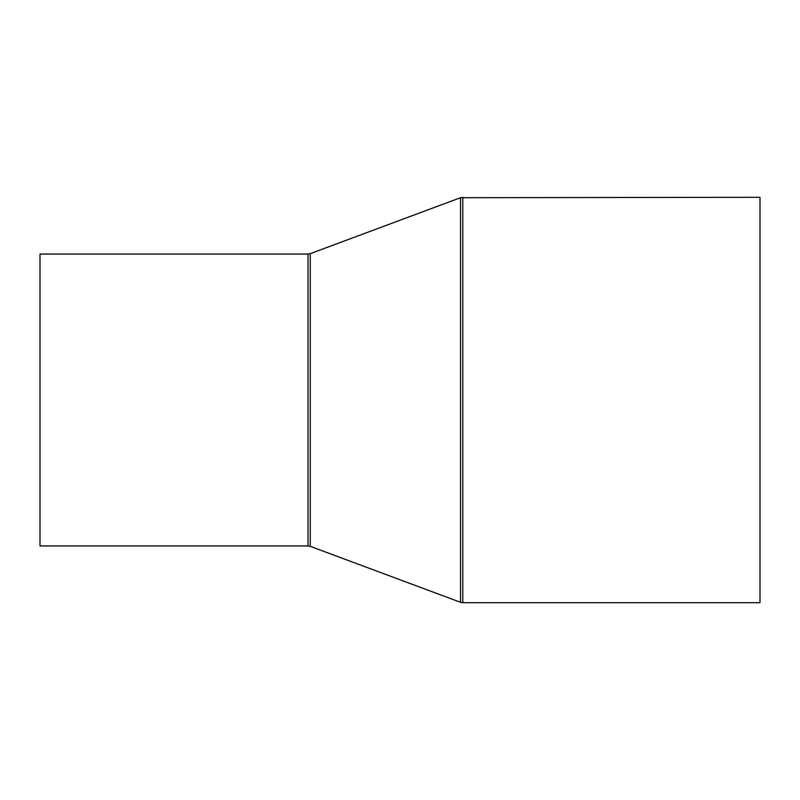 <?xml version="1.0" encoding="UTF-8"?>
<svg xmlns="http://www.w3.org/2000/svg" width="800" height="800" viewBox="0 0 800 800"><rect width="100%" height="100%" fill="white"/><g stroke="black" fill="none" stroke-linecap="round" stroke-linejoin="round"><path stroke-width="1.2" d="M40 545.95L40 254.05L308.02 254.05L308.02 545.95L40 545.95M462.79 197.3L462.79 602.7L760 602.7L760 197.3L460.53 197.7L460.53 602.3L310.28 546.35L310.28 253.65L308.02 254.05M462.79 602.7L460.53 602.3M310.28 253.65L460.53 197.7M310.28 546.35L308.02 545.95"/></g></svg>
